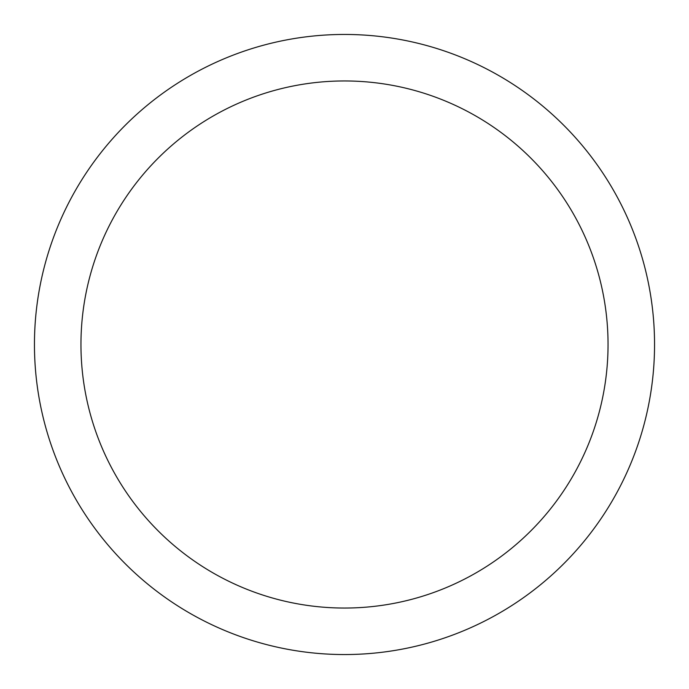 <?xml version="1.0" encoding="UTF-8"?>
<svg xmlns="http://www.w3.org/2000/svg" width="689" height="689" viewBox="0 0 689 689"><rect width="100%" height="100%" fill="white"/><g stroke="black" fill="none" stroke-linecap="round" stroke-linejoin="round"><path stroke-width="1.03" d="M608.043 344.5A263.542 263.542 0 0 0 344.5 80.957A263.542 263.542 0 0 0 80.957 344.5A263.542 263.542 0 0 0 344.5 608.043A263.542 263.542 0 0 0 608.043 344.5M654.55 344.5A310.05 310.05 0 0 0 344.5 34.45A310.05 310.05 0 0 0 34.45 344.5A310.05 310.05 0 0 0 344.5 654.55A310.05 310.05 0 0 0 654.55 344.5"/></g></svg>

